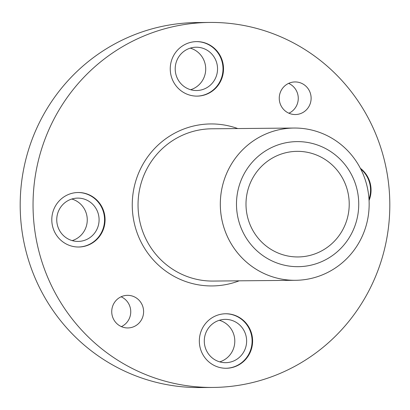 <?xml version="1.0" encoding="UTF-8"?>
<svg xmlns="http://www.w3.org/2000/svg" width="410" height="410" viewBox="0 0 410 410"><rect width="100%" height="100%" fill="white"/><g stroke="black" fill="none" stroke-linecap="round" stroke-linejoin="round"><path stroke-width="0.61" d="M286.641 128.484A76.137 74.42 89.5 0 0 220.442 208.644A76.137 74.42 89.5 0 0 295.431 280.307A76.137 74.42 89.5 0 0 295.436 280.307L213.159 281.065A76.137 74.42 89.5 0 1 138.17 209.402A76.137 74.42 89.5 0 1 204.37 129.242A76.137 74.42 89.5 0 1 211.755 128.796L294.031 128.038A76.137 74.42 89.5 0 0 286.641 128.484A76.137 74.42 -90.5 0 1 368.713 195.929A76.137 74.42 -90.5 0 1 302.826 279.861A76.137 74.42 -90.5 0 1 270.046 275.986A76.137 74.42 -90.5 0 1 220.324 204.856A76.137 74.42 -90.5 0 1 268.729 132.825A76.137 74.42 -90.5 0 1 286.646 128.484M292.002 151.654A52.803 51.614 -90.5 0 1 348.915 198.43A52.803 51.614 -90.5 0 1 303.221 256.639A52.803 51.614 -90.5 0 1 280.486 253.954A52.803 51.614 -90.5 0 1 246 204.621A52.803 51.614 -90.5 0 1 279.574 154.662A52.803 51.614 -90.5 0 1 292.002 151.654M290.967 141.978A62.54 61.126 89.5 0 0 236.847 210.919A62.54 61.126 89.5 0 0 304.256 266.315A62.54 61.126 89.5 0 0 358.376 197.374A62.54 61.126 89.5 0 0 290.967 141.978M228.867 368.108A27.255 26.64 89.5 0 0 252.56 339.413A27.255 26.64 89.5 0 0 225.72 313.763A27.255 26.64 89.5 0 0 223.076 313.922A27.255 26.64 89.5 0 0 199.378 342.616A27.255 26.64 89.5 0 0 226.223 368.267A27.255 26.64 89.5 0 0 228.867 368.108M225.966 368.267A27.255 26.64 89.5 0 0 228.349 368.113A27.255 26.64 89.5 0 0 252.053 339.552A27.255 26.64 89.5 0 0 225.464 313.768M199.783 95.96A27.255 26.64 89.5 0 0 223.476 67.266A27.255 26.64 89.5 0 0 196.636 41.615A27.255 26.64 89.5 0 0 193.991 41.774A27.255 26.64 89.5 0 0 170.293 70.469A27.255 26.64 89.5 0 0 197.138 96.119A27.255 26.64 89.5 0 0 199.783 95.96M196.882 96.119A27.255 26.64 89.5 0 0 199.265 95.966A27.255 26.64 89.5 0 0 222.968 67.404A27.255 26.64 89.5 0 0 196.38 41.615M369.067 200.48A27.255 26.64 89.5 0 0 360.354 168.284M369 199.291A27.255 26.64 89.5 0 0 360.718 168.987M81.329 246.856A27.255 26.64 89.5 0 0 105.027 218.161A27.255 26.64 89.5 0 0 78.182 192.51A27.255 26.64 89.5 0 0 75.537 192.669A27.255 26.64 89.5 0 0 51.839 221.364A27.255 26.64 89.5 0 0 78.684 247.015A27.255 26.64 89.5 0 0 81.329 246.856M78.428 247.015A27.255 26.64 89.5 0 0 80.811 246.861A27.255 26.64 89.5 0 0 104.519 218.299A27.255 26.64 89.5 0 0 77.926 192.51M270.041 275.986L270.046 275.986A76.137 74.415 -90.5 0 1 270.041 275.986A76.137 74.415 -90.5 0 1 220.319 204.856A76.137 74.415 -90.5 0 1 268.724 132.83L268.729 132.825M121.104 296.779A16.303 15.934 -90.5 0 1 130.749 311.61A16.303 15.934 -90.5 0 1 121.38 326.616M125.937 295.431A16.303 15.934 -90.5 0 1 127.52 295.338A16.303 15.934 -90.5 0 1 143.577 310.683A16.303 15.934 -90.5 0 1 129.401 327.846A16.303 15.934 -90.5 0 1 127.817 327.944A16.303 15.934 -90.5 0 1 111.761 312.599A16.303 15.934 -90.5 0 1 125.937 295.431M288.619 83.384A16.303 15.934 -90.5 0 1 298.265 98.215A16.303 15.934 -90.5 0 1 288.896 113.221M293.452 82.036A16.303 15.934 -90.5 0 1 295.036 81.938A16.303 15.934 -90.5 0 1 311.093 97.283A16.303 15.934 -90.5 0 1 296.917 114.451A16.303 15.934 -90.5 0 1 295.338 114.544A16.303 15.934 -90.5 0 1 279.282 99.199A16.303 15.934 -90.5 0 1 293.452 82.036M230.82 386.374A182.506 178.386 -90.5 0 1 213.108 387.44A182.506 178.386 -90.5 0 1 33.353 215.655A182.506 178.386 -90.5 0 1 192.039 23.508A182.506 178.386 -90.5 0 1 209.746 22.442A182.506 178.386 -90.5 0 1 389.5 194.227A182.506 178.386 -90.5 0 1 230.82 386.374M213.108 387.44L200.254 387.558A182.506 178.386 -90.5 0 1 20.5 215.773A182.506 178.386 -90.5 0 1 179.18 23.626A182.506 178.386 -90.5 0 1 196.892 22.56L209.746 22.442M71.811 199.024A21.658 21.166 -90.5 0 1 87.258 219.678A21.658 21.166 -90.5 0 1 72.196 240.614M75.619 198.235A21.658 21.166 -90.5 0 1 77.721 198.112A21.658 21.166 -90.5 0 1 99.051 218.494A21.658 21.166 -90.5 0 1 80.216 241.295A21.658 21.166 -90.5 0 1 78.115 241.423A21.658 21.166 -90.5 0 1 56.785 221.036A21.658 21.166 -90.5 0 1 75.619 198.235M190.266 48.134A21.658 21.166 -90.5 0 1 205.712 68.783A21.658 21.166 -90.5 0 1 190.65 89.718M194.068 47.34A21.658 21.166 -90.5 0 1 196.17 47.217A21.658 21.166 -90.5 0 1 217.505 67.599A21.658 21.166 -90.5 0 1 198.671 90.4A21.658 21.166 -90.5 0 1 196.569 90.528A21.658 21.166 -90.5 0 1 175.239 70.141A21.658 21.166 -90.5 0 1 194.068 47.34M219.35 320.282A21.658 21.166 -90.5 0 1 234.797 340.935A21.658 21.166 -90.5 0 1 219.734 361.866M223.153 319.487A21.658 21.166 -90.5 0 1 225.254 319.364A21.658 21.166 -90.5 0 1 246.589 339.746A21.658 21.166 -90.5 0 1 227.755 362.548A21.658 21.166 -90.5 0 1 225.654 362.676A21.658 21.166 -90.5 0 1 204.323 342.294A21.658 21.166 -90.5 0 1 223.153 319.487M239.158 280.824A81.006 79.176 -90.5 0 1 220.032 285.468A81.006 79.176 -90.5 0 1 132.722 213.712A81.006 79.176 -90.5 0 1 202.822 124.414A81.006 79.176 -90.5 0 1 237.754 128.555"/></g></svg>
